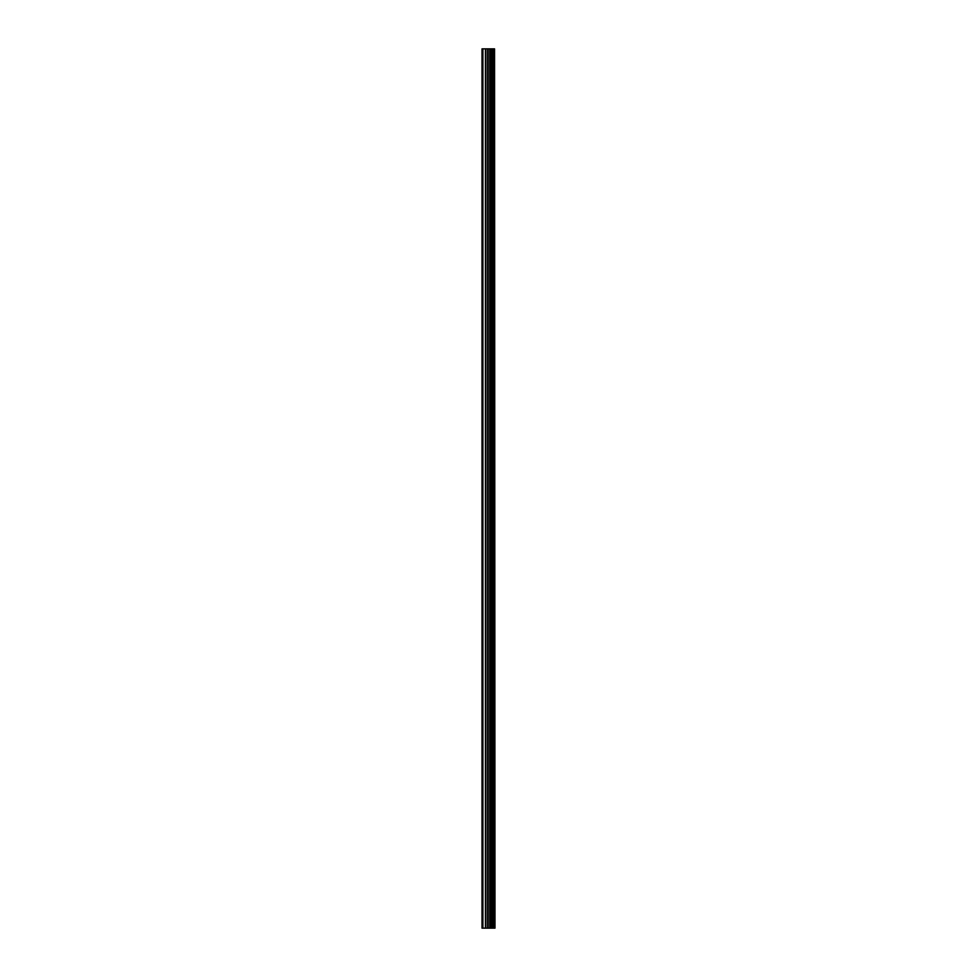 <?xml version="1.0" encoding="UTF-8"?>
<svg xmlns="http://www.w3.org/2000/svg" width="977" height="977" viewBox="0 0 977 977"><rect width="100%" height="100%" fill="white"/><g stroke="black" fill="none" stroke-linecap="round" stroke-linejoin="round"><path stroke-width="1.47" d="M494.557 48.85L494.997 928.15L494.557 48.85L482.003 48.85L482.003 928.15L482.907 928.15L482.907 48.85M482.907 928.15L494.557 928.15M494.484 928.15L494.484 48.85M493.373 928.15L493.373 48.85M493.3 928.15L493.3 48.85M490.723 928.15L490.723 48.85M490.588 928.15L490.588 48.85M493.214 928.15L493.214 48.85M492.994 928.15L492.994 48.85M492.176 928.15L492.176 48.85M491.968 928.15L491.968 48.85M491.871 928.15L491.871 48.85M491.797 928.15L491.797 48.85M490.161 928.15L490.161 48.85M489.746 928.15L489.746 48.85M488.085 928.15L488.085 48.85M487.67 928.15L487.67 48.85M485.887 928.15L485.887 48.85M485.459 928.15L485.459 48.85"/></g></svg>

